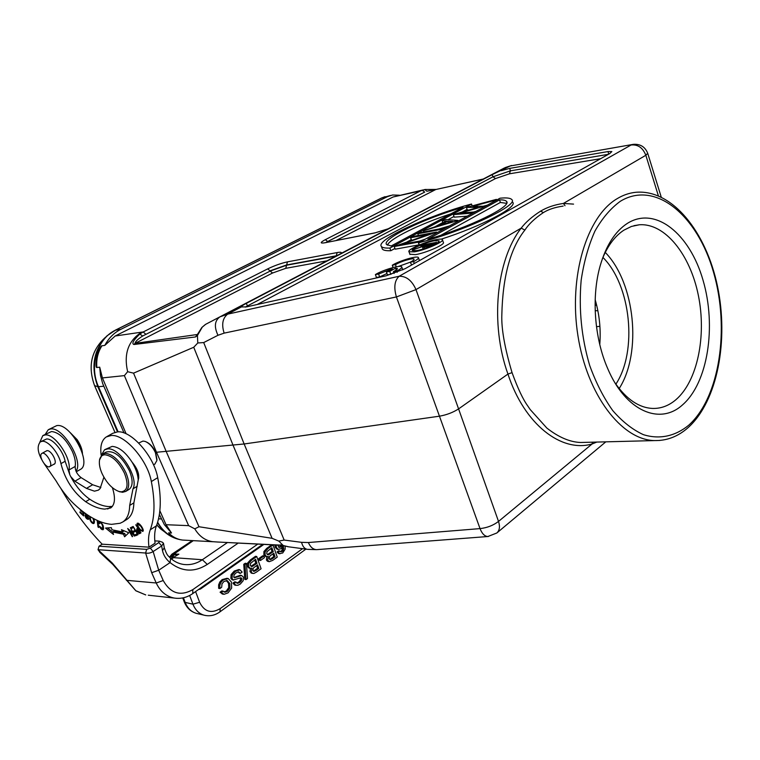 <?xml version="1.0" encoding="UTF-8"?>
<svg xmlns="http://www.w3.org/2000/svg" width="760" height="760" viewBox="0 0 760 760"><rect width="100%" height="100%" fill="white"/><g stroke="black" fill="none" stroke-linecap="round" stroke-linejoin="round"><path stroke-width="1.14" d="M80.037 469.623L80.379 469.423C92.558 463.6 70.29 422.36 56.639 425.657L48.668 429.542M45.267 434.311L48.25 429.761L50.359 429.039C62.491 426.008 83.951 461.358 76.01 471.181M395.58 268.137L389.737 271.396L386.403 271.947L392.245 268.688L378.594 274.047L375.392 274.569C382.622 270.019 400.681 264.68 401.688 266.817C402.173 267.653 400.52 269.069 396.729 271.073L393.433 271.615C396.349 270.123 397.641 269.059 397.309 268.432L395.58 268.137L396.235 269.971M393.794 272.612L390.783 274.303L389.737 271.396M390.783 274.303L387.448 274.844L386.403 271.947M386.963 273.514L379.648 276.934L378.594 274.047M379.648 276.934L376.438 277.457L375.392 274.569M397.176 272.337L396.729 271.073M401.802 267.121L402.819 269.885M394.098 273.467L393.433 271.615M414.285 263.52L413.601 261.611L410.315 262.172L398.382 266.466M411.635 265.012L410.315 262.172C413.117 260.727 414.361 259.711 414.029 259.122C413.345 257.602 400.168 261.554 395.476 264.68L392.274 265.221C399.323 260.765 417.382 255.427 418.37 257.535C418.836 258.334 417.24 259.692 413.601 261.611M396.245 266.808L395.476 264.68M393.11 267.52L392.274 265.221M418.475 257.83L419.472 260.604M82.469 453.483C82.146 449.074 80.361 444.448 77.121 439.622L70.157 432.563M81.557 450.69L76.389 439.745L72.181 434.748M132.63 536.484L129.114 530.138L129.532 529.872M133.912 534.1L127.699 528.494L132.259 536.712M134.881 535.857L130.387 527.725L133.541 534.337M129.114 530.138L134.491 536.114M86.07 514.368L85.68 513.646M88.264 515.688L88.91 516.154M84.901 513.086L85.69 514.748L86.174 514.463M86.079 514.349L86.982 515.432C88.692 517.522 89.157 518.833 88.379 519.384C86.63 519.128 85.49 517.778 84.959 515.346L87.875 518.519L86.82 516.106L87.314 515.812M85.699 514.739L86.82 516.116M92.948 518.263L93.736 520.856L93.376 522.652M93.356 522.623C91.076 521.949 90.117 520.011 90.478 516.819M94.459 521.958L93.442 522.576M94.306 520.486L93.736 520.837M94.335 522.842L93.594 522.481M89.68 516.325L89.965 519.821C91.21 522.576 92.52 523.811 93.898 523.507L94.439 521.389L93.708 518.672M137.788 525.568L137.902 524.086L140.875 526.347L142.424 529.121L142.262 530.508C140.761 530.366 139.27 528.722 137.788 525.568M138.215 523.896L138.168 523.146M143.241 530.679L142.548 530.318M139.707 524.219L137.294 523.184C136.468 524.619 137.531 527.031 140.476 530.404L142.861 531.42C143.697 530.67 143.165 528.875 141.246 526.034L139.707 524.219M83.609 515.926L83.951 512.383L83.172 512.829L83.002 514.615L80.019 511.831L79.952 512.525L83.609 515.926M80.436 512.231L79.952 512.525M83.78 514.149L83.002 514.615M80.816 509.95L80.37 510.226L83.172 512.829M80.427 509.637L80.37 510.226M83.239 512.145L81.272 510.321M100.082 522.481L100.054 521.721M103.588 528.979L102.894 528.646M99.807 522.652L100.728 522.082L99.807 522.652C101.935 523.203 102.876 525.264 102.619 528.817L99.446 526.214C100.548 528.808 101.793 529.957 103.189 529.672C104.034 526.139 102.723 523.488 99.237 521.721L98.781 523.156L99.503 523.792M99.484 523.783L99.769 522.7M100.006 522.405L98.781 523.156M123.395 530.518L123.671 531.154L122.455 531.924L112.005 529.786L111.321 527.649L105.554 528.058L113.506 534.48L112.708 532L113.924 531.231L124.688 533.444L125.704 535.743M112.755 532.133L107.53 527.924M112.708 532L123.462 534.214L124.611 536.797L128.754 532.788L121.467 529.701L122.455 531.924M124.688 533.444L123.471 534.214M133.646 527.278L132.62 527.753L132.145 526.946M135.898 531.003L135.061 531.383L134.586 530.603M137.978 534.461L137.018 534.888L136.553 534.109M137.018 534.888L135.793 535.667L138.082 534.641L133.161 526.471L130.815 527.563L131.394 528.523L132.62 527.753M137.475 533.615L135.214 534.717L135.793 535.667M135.964 531.116L137.085 533.862M135.061 531.383L133.827 532.161L135.575 531.364M135.384 530.167L133.257 531.211L133.827 532.161M133.713 527.383L135.005 530.404M131.394 528.523L133.323 527.63M94.905 519.308L97.565 520.6M98.591 526.699L98.021 527.05L98.695 527.497L97.802 520.704M97.204 520.818L98.021 527.05M138.823 532.779L137.475 529.672L138.101 529.264L139.973 532.133L138.852 532.827M140.857 532.903L139.498 532.437M137.665 529.549L137.893 528.096M140.98 532.827L135.736 524.789L137.873 528.067L136.866 528.722C136.268 530.936 137.104 532.608 139.393 533.758L140.98 532.827M140.619 532.969L139.393 533.758M137.484 528.314L136.866 528.722M135.869 590.776L112.233 563.008L98.04 549.698L99.037 546.212L102.258 544.188L148.969 547.162L155.059 543.191C154.185 536.37 154.641 530.584 156.417 525.834C161.063 513.57 161.49 497.515 157.709 477.679C154.014 456.19 131.176 430.255 117.61 431.86L112.736 433.305L106.922 436.572M101.184 455.316C99.949 446.234 101.65 440.106 106.276 436.933L111.131 435.508C124.668 433.95 147.573 460.009 151.344 481.555C155.202 501.448 154.84 517.522 150.261 529.786C148.504 534.536 148.077 540.332 148.969 547.162M112.376 506.397L108.955 506.568C103.113 506.293 96.719 503.842 89.775 499.234C82.355 494.057 76 486.505 70.709 476.567L74.898 481.203L86.45 488.395L94.477 491.178L98.42 490.124L100.13 488.528L103.901 477.204M100.843 487.492L92.644 484.747L81.092 477.612C77.111 474.44 75.145 470.715 75.183 466.431C75.857 462.346 74.907 457.33 72.314 451.373C66.025 439.005 59.099 432.383 51.556 431.519L43.187 435.433M162.25 542.136L163.505 543.258L161.661 545.956L158.859 542.554L150.338 548.131L153.149 551.551C150.603 553.071 148.095 553.565 145.625 553.024L146.651 549.356L99.037 546.212M150.338 548.121L146.661 549.356M164.321 547.875C167.314 556.672 168.255 555.436 170.601 558.306L170.078 562.6C166.07 559.284 163.552 555.313 162.507 550.686L164.284 547.703M228.085 592.857L224.029 594.32L221.293 592.448L223.098 591.156L225.055 592.211L227.525 591.27L229.966 587.841L229.719 583.509L227.373 580.678L224.029 581.39L222.034 583.803L221.663 587.281L219.858 588.572L219.858 585.114L221.065 582.217L223.383 579.832L228.237 578.55L231.439 582.093L231.648 588.05L228.085 592.857M223.383 579.842L222.177 579.595L227.012 578.303L228.237 578.559M222.167 579.586L219.849 581.97L221.055 582.217M219.839 581.961L218.642 584.858L219.858 585.114M218.642 584.858L218.642 588.316L219.858 588.572M226.66 580.526L227.373 580.668M226.347 580.517L228.504 583.262L229.719 583.509M228.494 583.262L228.75 587.584L229.966 587.841M228.75 587.584L226.309 591.014L227.525 591.27M224.086 592.002L225.055 592.211M226.309 591.014L223.972 591.945M223.098 591.156L221.882 590.9L220.077 592.192L221.293 592.448M220.077 592.192L222.433 594.025M243.409 577.077L243.228 580.649L240.35 584.022L237.842 585.304L235.761 585.209L234.166 583.347L235.951 582.075L237.538 583.347L239.827 582.426L241.528 580.507L241.727 578.531L240.863 577.761L233.282 579.984L232.085 578.559L232.313 574.864L235.419 571.339L239.97 569.8L242.174 572.09L240.416 573.334L239.2 573.097L238.232 571.881M238.004 576.755L241.528 575.5L243.418 577.077M234.052 574.959L233.804 577.115L234.403 577.781L237.994 576.726M240.426 573.334L238.621 571.833L236.027 572.859L234.07 574.968M235.419 571.339L234.203 571.102L231.078 574.607L232.303 574.855M231.097 574.617L230.869 578.312L232.085 578.559M230.859 578.312L232.066 579.737L233.282 579.984M232.056 579.737L232.598 579.88M240.73 577.761L241.205 577.856M240.293 577.875L241.718 578.531M240.511 578.293L240.331 580.269L241.528 580.517M240.312 580.26L238.611 582.179L239.827 582.426M238.611 582.179L236.721 583.043M235.951 582.075L234.736 581.827L232.959 583.091L234.175 583.347M232.95 583.1L234.545 584.953L235.761 585.209M234.545 584.962L235.258 585.162M237.946 576.745L236.787 576.517L240.312 575.253L241.452 575.51M236.778 576.479L234.08 577.562M239.97 569.8L238.754 569.563L234.194 571.073M246.468 563.473L244.976 564.528L246.002 579.623L247.494 578.54L246.468 563.473L245.252 563.245L243.76 564.3L244.976 564.528M243.76 564.3L244.777 579.376L246.002 579.623M253.337 568.024L252.852 570.437L253.869 571.406L255.749 570.617L254.534 570.399L257.602 568.195L258.827 568.423L257.564 564.87L253.346 568.053M254.524 570.38L253.26 571.083M257.602 568.195L256.652 565.516M255.749 570.627L258.827 568.423M250.515 563.473L250.373 565.497L251.398 566.494L252.358 566.428L251.133 566.19L255.787 563.084L257.003 563.303L255.578 559.303L250.505 563.454M252.358 566.418L257.003 563.303M255.787 563.084L254.666 559.949M256.747 556.51L251.512 560.225L250.287 559.996L255.522 556.292L256.747 556.51L261.088 568.746L256.415 572.119M250.297 560.034L247.447 563.226L248.662 563.454L251.522 560.262M251.959 568.167L250.192 568.337L248.634 566.684L248.691 563.473M253.84 573.486L252.263 573.211L251.218 571.881L251.978 568.195M256.415 572.109L253.84 573.496M247.465 563.236L247.409 566.457L249.213 568.147M250.439 568.375L249.983 571.653L251.208 571.89M250.002 571.653L251.883 573.258M263.881 556.025L259.939 558.837L260.509 560.471L264.461 557.65L263.881 556.025L262.666 555.807L258.713 558.619L259.939 558.837M258.713 558.619L259.293 560.244L260.509 560.471M269.676 556.329L269.211 558.704L270.199 559.673L272.033 558.913L270.816 558.704L273.819 556.548L275.044 556.767L273.809 553.242L270.778 555.417M270.769 555.408L269.695 556.348M270.807 558.695L269.61 559.36M273.819 556.548L272.887 553.897M272.042 558.923L275.044 556.767M267.587 554.733L268.726 554.733L267.501 554.524L272.042 551.484L273.267 551.693L271.871 547.722L266.912 551.788M266.931 551.808L266.788 553.803L267.587 554.724M268.717 554.733L273.267 551.693M272.042 551.484L270.959 548.378M266.827 556.653L266.38 559.911L267.406 561.222L269.249 561.688L272.678 560.386L277.248 557.108L273.011 544.977L267.9 548.596L266.674 548.387L271.738 544.806M266.684 548.425L263.901 551.551L265.116 551.769L267.909 548.635M269.249 561.688L267.606 560.12L268.346 556.481L266.646 556.614L265.088 554.961L265.145 551.788M272.08 544.815L273.011 544.977M263.919 551.57L263.863 554.743L265.667 556.443M266.38 559.911L267.596 560.13M277.713 545.024L279.11 547.466M279.11 547.457L280.924 547.019L278.692 547.276M280.924 547.029L282.292 545.29M281.048 545.139L279.709 546.82M285.142 546.069L285.152 549.167L282.72 552.986L279.528 553.603L278.293 552.14L279.851 551.019L278.625 550.81L277.077 551.922L278.302 552.13M283.413 545.575L281.228 548.644L278.302 549.423L276.402 547.485L276.117 544.967M282.596 547.238L282.14 549.993L281.152 551.181L282.368 551.399L283.366 550.202L283.537 545.604M279.841 551.028L280.887 551.779L282.378 551.408M279.528 553.603L279.043 553.612M274.882 544.92L275.187 547.276L276.402 547.485M275.187 547.276L277.077 549.223L278.302 549.433M282.644 548.292L283.86 548.501M281.152 551.2L280.383 551.57M277.067 551.931L278.312 553.375M169.461 557.222L171.855 554.221L178.885 554.144L172.767 557.859L178.885 554.144L173.717 555.019L172.767 557.859L171.237 558.847L172.567 557.992M173.717 555.019L172.52 555.294L171.589 558.609M172.52 555.294L171.285 558.79M172.14 555.38L169.812 557.564M161.272 541.813L162.25 542.146M154.812 540.892L159.239 541.139M159.23 541.158L158.868 542.554M170.601 558.306C174.524 561.697 178.828 563.739 183.511 564.433C190.171 565.278 196.45 563.711 202.359 559.731L207.29 564.423C194.446 572.546 182.039 571.938 170.078 562.6L158.707 570.237L153.149 551.551L161.661 545.956L162.507 550.686M176.738 598.339L174.249 598.063C166.212 596.467 160.198 591.442 156.227 582.986L126.378 580.298M100.272 552.814L98.03 549.698L145.625 553.024L151.677 572.698L158.707 570.237L163.229 580.535C170.601 593.531 180.462 596.562 192.821 589.627L192.774 593.569C187.026 597.54 180.851 599.042 174.249 598.063L148.295 595.203M102.201 544.226C86.554 527.934 72.779 509.342 60.876 488.471M39.843 442.187L42.816 435.632L45.229 434.929C54.891 433.523 71.82 458.536 68.951 469.984L69.796 474.743L65.132 461.272C63.355 451.145 52.687 438.358 46.578 438.985L40.622 441.683M99.531 460.028L102.524 454.119L105.364 453.302C113.088 454.299 119.947 460.798 125.96 472.786C129.666 482.03 129.589 488.243 125.732 491.425L122.531 492.3L118.607 491.378M102.02 473.48C99.807 468.378 98.962 463.98 99.503 460.275C100.139 456.779 101.944 454.955 104.927 454.784C112.261 455.743 118.778 461.918 124.498 473.299C128.734 484.652 127.661 490.827 121.258 491.844L118.93 491.473C112.233 488.936 106.599 482.942 102.02 473.48M128.858 489.535L129.143 489.373C133 486.181 133.095 479.969 129.409 470.744C121.705 456.247 113.895 450.043 105.982 452.133L102.866 453.919M41.449 453.767L41.828 453.445C45.144 450.946 53.181 463.41 50.093 466.26L49.742 466.555C46.436 469.043 38.437 456.703 41.449 453.767M53.551 464.417L54.226 464.189C57.817 462.479 51.357 450.186 47.101 450.642L45.771 451.269M101.374 455.097L104.566 449.777L107.853 448.856C119.975 447.516 139.127 478.021 132.981 488.832L129.684 505.447C129.494 513.447 127.214 518.938 122.854 521.92L120.137 523.26L111.558 524.352C100.026 523.403 87.543 516.639 74.119 504.079C67.346 497.61 61.332 489.886 56.069 480.89L45.913 466.212C38.009 455.05 36.147 446.927 40.337 441.835L42.341 441.275C48.441 440.667 59.128 453.492 60.933 463.638C65.037 479.617 73.273 492.3 85.652 501.695C92.587 506.331 98.98 508.801 104.813 509.095L110.722 507.946C115.035 504.621 115.605 497.876 112.413 487.711M126.416 519.697L126.986 519.346C131.366 516.344 133.665 510.853 133.874 502.863L138.225 480.035C139.726 474.81 137.665 468.834 132.041 462.108C125.486 452.115 118.854 446.87 112.166 446.395L104.965 449.559M159.847 510.72L166.05 524.714L188.651 525.644L194.788 528.846L198.987 526.737L166.259 451.63L133.551 373.151L127.642 371.697L124.393 375.62L102.419 377.919L126.112 433.789M306.897 549.261C304.351 548.577 302.575 546.278 301.568 542.336L284.173 540.056L244.141 443.973L156.503 452.257L124.393 375.62M423.149 189.924L393.091 196.992L115.178 335.996L104.794 345.401L101.935 345.8C100.975 345.619 99.294 349.049 96.881 356.079C95.769 364.021 95.76 367.83 96.852 367.507L99.703 367.175L102.419 377.919M166.05 524.714L171.513 532.997L168.568 532.855L170.553 535.116M171.513 532.997L164.331 524.628L159.372 514.415M124.013 432.934L102.704 383.638L100.501 375.544L99.703 367.175M602.347 258.856C607.867 245.499 615.068 235.923 623.96 230.128L631.456 226.442L639.264 224.789C664.971 222.851 690.165 254.572 698.345 295.317C706.676 336.024 697.471 381.206 675.896 399.722C668.819 405.735 661.067 408.642 652.631 408.443C638.961 407.778 626.43 399.276 615.039 382.916M682.565 404.842C660.031 425.562 625.746 411.302 607.753 368.685C594.339 338.266 591.299 296.457 600.248 265.534C606.167 245.404 615.163 231.382 627.228 223.468C655.395 205.532 689.823 233.909 703.038 280.212C716.614 326.297 707.95 382.822 682.565 404.842M340.328 253.849L341.05 253.451C342.019 252.234 340.727 251.93 337.155 252.567L336.262 255.797L286.567 264.964L270.047 270.835L267.634 268.907C274.531 265.591 281.143 263.235 287.46 261.858L285.75 268.327L272.574 273.011L270.151 271.082L286.653 265.212L335.93 256.139M336.481 255.844L340.584 253.697M272.574 273.011L135.033 343.377C135.261 341.62 137.807 339.159 142.661 336.005L139.84 334.02C133.409 340.242 131.452 343.738 133.969 344.498L195.453 336.965L197.429 335.53L197.534 334.334M195.453 336.965L197.524 334.315M205.399 324.463L201.856 327.465L205.684 324.301L336.528 255.826M494.769 173.005L504.326 168.007L510.245 165.965L492.176 174.638L246.326 303.373C243 305.064 241.347 306.251 241.376 306.945L246.563 306.878L386.033 275.813L405.108 268.688L609.776 153.548L611.847 151.582L608.028 151.563L509.732 168.387L501.277 170.667M632.415 144.505L510.245 165.965L633.479 144.324C640.395 143.906 645.135 146.889 647.7 153.282L645.838 155.268C642.817 147.725 637.896 144.295 631.075 145.008L399.142 276.26C406.334 276.07 411.948 280.526 415.995 289.608L396.416 296.941C393.642 287.375 394.554 280.478 399.142 276.26L227.639 314.146L219.877 316.891L205.684 324.301M424.394 189.648L420.736 190.845L325.318 239.675L327.683 241.499L424.735 192.09L422.465 190.437L424.84 189.525L426.911 191.244L435.784 189.516L336.072 240.521M424.954 189.506L435.974 189.439M325.318 239.675C319.979 242.544 319.865 243.58 324.985 242.763L374.803 232.95L387.999 228.883L394.43 225.511M202.198 327.247L197.429 335.53L197.79 342.978L203.699 342.57L244.141 443.973L439.546 416.176C446.68 414.903 453.026 412.471 458.584 408.899L415.995 289.608L521.189 228.123C496.233 259.91 489.906 324.13 507.946 374.072C524.552 424.707 561.478 452.855 592.087 443.983L596.847 442.063M241.376 306.945L227.639 314.146C222.585 318.174 221.416 324.501 224.143 333.127L396.416 296.941L480.035 528.608C487.141 527.811 493.306 525.417 498.522 521.417L458.584 408.899L507.946 374.072L512.05 372.637C517.788 388.379 523.051 399.522 527.848 406.077L530.167 409.507L546.867 428.079C558.581 437.228 569.781 442.026 580.459 442.481M488.442 536.475L487.853 536.522C484.652 536.341 482.039 533.7 480.035 528.608L308.351 542.535C310.365 547.096 313.101 549.471 316.549 549.651M592.439 442.177L592.087 443.983L498.522 521.417C500.166 526.594 499.605 530.461 496.822 532.997L487.853 536.522L317.338 549.594M307.619 549.366L316.663 549.642M284.173 540.056L278.797 541.091L283.109 545.404L217.569 542.013M288.724 546.829L280.449 544.853M218.053 542.042L217.037 541.984M387.999 228.883L341.05 253.451M429.438 245.651L428.925 244.169L424.536 246.933L433.837 243.276L428.925 244.169M430.806 245.47L436.525 242.364L421.838 245.014L420.679 245.651L426.474 244.958L413.506 249.603L425.03 245.755L422.645 247.608L423.12 248.985M431.015 246.116L430.787 245.47L422.645 247.608M421.068 246.762L420.679 245.651M413.972 250.905L413.506 249.603M433.931 243.798L434.226 244.644M436.82 243.228L436.525 242.364M416.708 250.591C425.201 249.233 440.99 242.278 439.023 240.787L434.501 240.749C425.99 242.174 410.476 248.995 412.328 250.534L416.708 250.591M436.686 239.542C439.907 238.963 441.807 238.982 442.377 239.59C444.837 241.433 425.058 250.154 414.447 251.845L408.994 251.759C406.695 249.831 426.056 241.319 436.686 239.542M409.868 254.21L415.435 254.638C426.056 252.966 445.806 244.245 443.337 242.364L442.481 239.903M391.172 245.974L463.049 207.28C424.773 218.234 381.197 239.077 386.593 244.53L391.172 245.974M387.381 245.157C389.69 238.697 419.881 224.01 450.841 213.855M381.416 246.487C382.403 247.722 385.225 248.244 389.87 248.064L471.504 204.031C429.02 215.203 375.117 240.141 381.416 246.487L382.356 249.08C383.344 250.334 386.166 250.876 390.82 250.705L394.934 248.482M389.87 248.064L390.82 250.705M472.14 205.922L471.504 204.031M381.976 248.026L382.356 249.08M406.837 242.031L411.198 239.666M435.081 226.727L442.785 222.547M448.048 219.697L453.986 216.476M462.394 211.926L467.105 209.37M441.037 235.182L500.394 202.445L499.538 199.87L427.87 239.21C468.236 227.971 512.886 206.083 506.464 201.343C505.561 200.279 503.262 199.794 499.538 199.87M500.394 202.445L506.578 203.347M500.042 198.198L418.589 242.81C463.144 231.61 519.602 204.934 511.736 199.528C510.406 198.018 506.502 197.571 500.042 198.198M419.349 244.967L418.589 242.81M441.247 239.153C482.001 226.129 518.329 206.872 512.601 202.15M466.735 207.385L478.012 207.385L453.349 214.614L471.105 213.199L473.214 212.049L460.294 213.094L483.74 206.283L472.834 206.292L494.351 200.478L496.394 199.367L466.735 207.385M468.901 210.026L467.333 210.045L466.478 207.527M467.248 216.163L454.224 217.16L453.349 214.614M471.352 213.911L471.105 213.199M473.452 212.762L473.214 212.049M483.977 206.995L483.74 206.283M473.242 212.154L476.055 211.337M484.243 206.853L484.006 206.141M494.589 201.181L494.351 200.478M483.654 206.141L487.35 205.152M496.631 200.07L496.394 199.367M447.744 221.093L440.163 225.207L452.703 221.464L447.744 221.093L448.324 222.766M457.9 221.284L457.653 220.552L423.453 230.764L436.677 226.243L446.376 220.989L442.139 220.666L444.429 219.431L457.909 220.409L458.156 221.141M442.899 222.87L442.139 220.666M423.852 231.905L423.453 230.764M438.852 229.045L449.521 225.872M419.976 232.636L417.829 233.795L441.74 229.263L443.887 228.085L419.976 232.636M418.427 235.495L417.829 233.795M441.987 229.995L441.74 229.263M444.134 228.817L443.887 228.085M410.514 237.747L428.916 234.289L394.24 246.534L418.171 242.155L420.403 240.929L401.793 244.349L436.61 232.066L412.69 236.569L410.514 237.747L411.73 240.312M418.171 242.155L419.121 244.853L395.181 249.185L394.24 246.534M420.669 241.67L420.403 240.929M436.411 233.054L436.154 232.313M419.757 241.043L425.438 239.058M436.867 232.807L436.61 232.066M203.699 342.57L217.987 335.284C213.997 326.857 214.624 320.729 219.877 316.891L504.326 168.007M659.908 440.448L580.459 442.491M573.553 204.117L563.436 203.433C554.667 204.715 547.058 207.29 540.607 211.147C532.161 216.543 525.692 222.205 521.189 228.123L524.875 230.071C510.406 248.32 502.731 276.507 501.837 314.659C501.258 328.424 504.659 347.748 512.05 372.637M563.169 206.083C555.009 207.252 548.406 209.427 543.352 212.6C534.917 218.262 528.76 224.086 524.875 230.071M619.172 388.559C642.133 352.754 635.094 282.881 605.255 252.405M615.885 384.161C637.697 351.196 631.056 285.332 602.927 257.45M599.783 344.594L599.773 344.594C600.97 329.384 599.44 314.431 595.175 299.744M595.184 310.707L597.864 310.716M156.759 524.932L160.36 528.694M156.74 524.961L164.521 531.819M105.478 337.269L102.913 339.748C90.829 352.383 88.065 367.697 94.62 385.709L114.94 432.307M104.794 345.401C108.689 338.133 114 332.794 120.726 329.384L387.476 196.641L392.578 194.997L399.38 195.215M127.642 371.697C123.595 353.79 128.288 340.613 141.721 332.139L143.184 331.977L139.84 334.02M197.79 342.978L193.733 347.263L233.082 445.293L272.089 538.317L278.797 541.091M194.788 528.846C199.234 536.256 205.162 540.531 212.582 541.681L215.137 541.842M272.089 538.317L198.987 526.737M133.551 373.151L193.733 347.263M154.84 464.084L156.902 460.493L155.42 452.627C152.722 446.88 149.273 443.137 145.075 441.408L142.975 441.075L138.7 443.033M146.186 441.873C150.014 443.545 153.14 447.013 155.582 452.276L156.978 459.562M155.582 452.276L156.503 452.257L188.651 525.644M138.785 477.926L138.025 477.774M138.225 480.035C137.911 474.449 135.85 468.464 132.041 462.108M156.417 525.834L150.261 529.786M157.709 477.679L151.344 481.555M86.45 488.395L92.644 484.747M81.092 477.612L74.898 481.203M151.677 572.698L156.227 582.986L163.229 580.535M192.821 589.627L257.649 544.198M200.849 587.889L200.498 589.028L263.777 544.473M252.444 565.459L253.669 565.687M247.409 566.457L248.634 566.684M251.047 572.973L252.263 573.211M268.784 553.803L270.009 554.021M263.863 554.743L265.088 554.961M267.406 561.222L268.631 561.45M282.14 549.993L283.366 550.202M302.556 548.682L220.2 608.598L219.982 611.828L305.909 549.128M205.418 615.495L203.813 615.115C198.844 613.51 195.225 609.871 192.954 604.19L199.623 602.281C204.364 611.781 211.223 613.89 220.2 608.598M189.658 595.469L192.954 604.19L185.174 602.395C187.445 608.038 191.054 611.667 196.023 613.263L197.685 613.653M184.157 601.635L185.174 602.395L183.426 597.778M227.382 542.592L202.359 559.731L173.641 557.659L171.713 558.856M193.306 540.645L172.168 555.332M195.595 591.584L199.623 602.281M238.041 543.2L207.29 564.423M136.439 590.976L145.72 594.918L135.85 590.786L112.784 564.404M112.233 563.008L112.641 564.281L99.693 552.225M75.183 466.431L68.951 469.984M69.796 474.743L70.709 476.567M129.684 505.447L133.874 502.863M132.981 488.832L137.218 486.257M101.935 345.8C97.879 352.174 96.178 359.413 96.852 367.507M168.568 532.855C172.567 536.987 177.213 539.381 182.476 540.056L185.145 540.198M103.74 386.222L98.486 386.726L118.123 431.841M158.526 518.842L161.339 518.947M326.933 260.841L285.75 268.327M287.46 261.858L337.155 252.567M270.151 271.082L142.661 336.005L270.151 271.082M197.353 334.495L135.033 343.377L133.969 344.498M326.524 242.402L327.959 242.126M325.793 242.554L424.735 192.09M483.227 179.037L435.784 189.516L483.113 179.094M375.07 232.845L324.985 242.763M374.803 232.95L388.217 228.769M494.494 173.147L394.478 225.492M308.351 542.535L301.568 542.336M217.835 542.032L281.248 545.148M426.531 245.48L426.93 246.61M424.716 248.472L424.403 247.598M509.418 173.812L495.482 178.571L492.983 176.795L510.425 170.839L509.418 173.812L600.637 158.688M509.732 168.387L510.425 170.839L608.399 154.318M245.309 307.125L247.437 305.928L247.788 306.603M246.326 303.373L247.437 305.928L492.983 176.795L492.176 174.638M495.482 178.571L257.231 304.494M608.703 154.147L608.028 151.563M217.987 335.284L224.143 333.127M565.012 205.732L563.436 203.433L645.838 155.268L658.359 195.766M540.607 211.147L543.352 212.6M620.436 201.219C655.671 179.844 697.594 215.802 713.545 272.308C729.933 328.605 719.711 397.394 688.769 425.182C675.364 436.183 659.642 439.717 643.444 434.682C632.672 429.77 622.44 421.743 612.75 410.59C603.63 397.784 595.935 382.736 589.674 365.417C581.466 337.582 578.635 309.168 581.172 280.165C583.908 261.887 588.496 245.527 594.938 231.087C602.281 218.148 610.783 208.192 620.436 201.219M617.015 198.75C623.048 195.092 629.299 192.945 635.759 192.299C672.306 189.002 706.192 232.066 717.468 286.168C728.887 340.394 717.506 401.033 688.265 427.49C678.024 436.63 666.548 440.99 653.828 440.553C621.357 439.403 587.119 394.887 577.923 335.673C568.489 276.517 586.758 216.524 617.015 198.75M596.657 305.263L595.089 305.197M596.486 326.705L599.906 326.325M94.591 385.643L97.822 386.697C90.554 366.748 93.603 349.79 106.97 335.844L115.463 330.182C97.337 338.523 88.91 365.892 98.486 386.726L97.822 386.697L117.486 431.86M169.357 535.42L164.806 532.028L157.434 522.918M157.643 522.206C162.897 531.411 170.05 537.139 179.103 539.41M390.478 195.462L381.425 198.075L115.083 330.286M387.476 196.641L381.966 197.875L115.463 330.182L120.726 329.384M420.736 190.845L393.091 196.992M115.178 335.996L141.721 332.139M145.702 334.134L143.184 331.977L267.634 268.907M111.815 506.473L107.673 509M89.775 499.234L85.652 501.695M65.132 461.272L60.933 463.638M76.276 471.779L80.379 469.423M87.875 518.519L88.616 518.063M143.193 529.91L142.262 530.508M138.843 523.497L137.902 524.086M103.645 528.181L102.619 528.817M262.627 544.426L192.774 593.569M164.274 547.665L163.523 543.505M198.436 589.579L200.498 589.028M222.11 593.95L223.335 594.216M232.341 579.832L233.557 580.079M234.935 585.096L236.151 585.352M240.768 575.348L241.775 575.548M248.966 568.1L250.192 568.337M251.626 573.202L252.842 573.439M265.43 556.396L266.646 556.614M278.787 553.565L280.012 553.774M182.742 597.92L184.205 601.758C186.561 607.649 190.504 611.486 196.023 613.263L203.813 615.115C209.465 616.588 214.852 615.495 219.982 611.828M171.855 554.221L192.28 540.597M159.657 541.253L161.68 541.966M99.503 460.275L99.655 459.087M118.93 491.473L120.08 491.91M125.732 491.425L129.143 489.373M41.952 453.378L46.901 450.651M49.742 466.555L54.663 463.79M126.986 519.346L122.854 521.92M212.838 541.728L182.476 540.056C177.726 539.476 173.451 537.586 169.651 534.375M505.257 167.552L511.556 165.5M325.251 242.659L323.361 243.019M306.945 549.271L287.774 546.697M287.802 546.706L283.233 545.528M408.994 251.759L409.982 254.524M506.815 202.407L506.464 201.343M661.209 197.02L647.776 153.511M605.825 441.826L496.822 532.997M633.963 225.682L639.264 224.789M114.921 432.316L94.591 385.69C87.903 367.184 90.944 351.633 103.712 339.045M160.341 528.722L164.806 532.028C169.214 535.885 174.144 538.384 179.597 539.533M381.558 198.008L385.082 196.669M201.856 327.465L197.534 334.305M212.582 541.681L217.208 541.984M137.398 474.534L138.482 473.888M153.53 464.873L155.03 463.98"/></g></svg>
